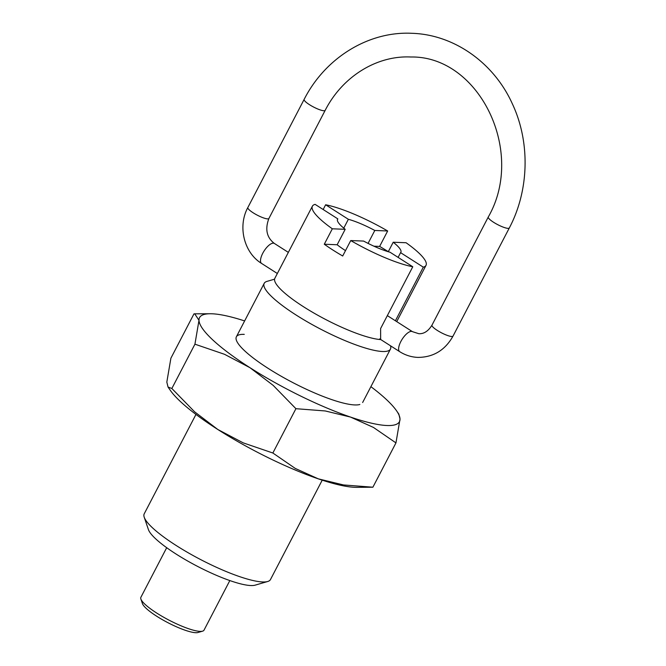 <?xml version="1.0" encoding="UTF-8"?>
<svg xmlns="http://www.w3.org/2000/svg" width="666" height="666" viewBox="0 0 666 666"><rect width="100%" height="100%" fill="white"/><g stroke="black" fill="none" stroke-linecap="round" stroke-linejoin="round"><path stroke-width="1" d="M195.962 414.427L144.231 513.802A71.17 14.552 27.5 0 0 144.222 517.224A71.17 14.552 27.5 0 0 194.405 556.252A71.17 14.552 27.5 0 0 262.595 581.951A71.17 14.552 27.5 0 0 267.69 581.501A71.17 14.552 27.5 0 0 270.488 579.528L322.219 480.153M390.501 345.787A71.17 14.552 -152.5 0 1 390.451 349.084A71.17 14.552 -152.5 0 1 382.559 351.506A71.17 14.552 -152.5 0 1 307.917 322.178A71.17 14.552 -152.5 0 1 264.194 283.358A71.17 14.552 -152.5 0 1 266.991 281.385L274.575 279.171M267.69 581.501L255.17 585.148A61.538 12.587 -152.5 0 1 250.774 585.539A61.538 12.587 -152.5 0 1 191.808 563.319A61.538 12.587 -152.5 0 1 148.41 529.57L144.222 517.224M323.168 209.515L325.632 204.778L348.368 219.297L343.764 228.138M348.368 219.297A35.706 7.301 -152.5 0 1 374.8 230.469L387.67 230.977L379.628 246.42A64.053 13.095 -152.5 0 1 388.295 251.673M368.073 243.39L374.8 230.469M393.215 242.233A35.706 7.301 -152.5 0 1 400.874 252.248A35.706 7.301 -152.5 0 1 400.574 252.647L423.31 267.166A64.053 13.095 27.5 0 0 426.015 265.343A64.053 13.095 27.5 0 0 406.077 242.74L393.215 242.233L388.27 251.723M398.11 257.384L400.574 252.647M423.31 267.166L395.404 320.771M412.778 266.758L390.043 252.231A35.706 7.301 -152.5 0 1 363.603 241.067L350.741 240.559A64.053 13.095 27.5 0 0 412.778 266.758L380.611 328.546L380.636 339.577A64.053 13.095 -152.5 0 1 313.495 312.812A64.053 13.095 -152.5 0 1 274.858 278.28L312.387 206.194A64.053 13.095 27.5 0 0 332.326 228.796L345.196 229.304A35.706 7.301 -152.5 0 1 337.537 219.28A35.706 7.301 -152.5 0 1 337.829 218.881L315.101 204.362A64.053 13.095 27.5 0 0 312.387 206.194M337.379 219.755L337.829 218.881M345.196 229.304L337.154 244.747A35.706 7.301 27.5 0 0 345.504 250.616M350.741 240.559L342.699 256.002A64.053 13.095 -152.5 0 1 324.284 244.239L332.326 228.796M324.284 244.239L337.154 244.747M373.951 246.204L379.628 246.42M387.67 230.977A64.053 13.095 27.5 0 0 325.632 204.778M166.7 547.702L140.884 597.302A35.581 7.276 27.5 0 0 140.876 599.009A35.581 7.276 27.5 0 0 165.967 618.523A35.581 7.276 27.5 0 0 200.066 631.376A35.581 7.276 27.5 0 0 202.614 631.152A35.581 7.276 27.5 0 0 204.012 630.161L229.828 580.569M202.614 631.152L197.985 632.5A32.026 6.552 -152.5 0 1 195.696 632.7A32.026 6.552 -152.5 0 1 165.01 621.137A32.026 6.552 -152.5 0 1 142.424 603.571L140.876 599.009M244.264 334.365A71.17 14.552 27.5 0 0 236.372 340.209A71.17 14.552 27.5 0 0 286.555 379.237A71.17 14.552 27.5 0 0 354.745 404.936A71.17 14.552 27.5 0 0 359.84 404.487M168.032 387.046L170.313 390.334A112.687 23.044 27.5 0 0 217.807 429.487A112.687 23.044 27.5 0 0 318.315 478.854L295.338 468.464L272.852 453.005L243.248 442.882L217.807 429.487L194.597 411.804L171.853 388.494L168.032 387.046L166.825 382.084L170.896 358.191L193.964 313.877L194.73 313.828L198.992 320.288L194.93 344.18L224.534 354.304L249.975 367.699L273.185 385.381L295.92 408.691L325.274 410.964L350.483 417.058L373.46 427.439L395.954 442.898L400.016 419.006L398.809 414.044L396.536 410.755A112.687 23.044 27.5 0 0 370.887 386.663M244.63 320.937A112.687 23.044 27.5 0 0 212.046 313.786A112.687 23.044 27.5 0 0 210.181 313.753A112.687 23.044 27.5 0 0 198.992 320.288A112.687 23.044 27.5 0 0 249.975 367.699A112.687 23.044 27.5 0 0 350.483 417.058A112.687 23.044 27.5 0 0 386.971 425.516A112.687 23.044 27.5 0 0 400.016 419.006A112.687 23.044 27.5 0 0 396.536 410.755M354.803 487.312A112.687 23.044 27.5 0 0 356.668 487.346L372.885 487.212L343.531 484.948L318.315 478.854A112.687 23.044 27.5 0 0 354.803 487.312M171.853 388.494L194.93 344.18M272.852 453.005L295.92 408.691M372.885 487.212L395.954 442.898M304.146 99.392A11.863 2.423 27.5 0 0 311.43 105.861A11.863 2.423 27.5 0 0 323.876 110.747A11.863 2.423 27.5 0 0 325.183 110.34L268.897 218.481A11.863 2.423 -152.5 0 1 267.582 218.881A11.863 2.423 -152.5 0 1 255.136 213.994A11.863 2.423 -152.5 0 1 247.852 207.526L304.146 99.392C325.241 57.85 368.423 31.111 411.871 33.3C453.962 34.532 493.789 62.679 512.296 103.688C530.377 142.058 529.212 190.384 509.315 227.963A11.863 2.423 27.5 0 1 508.008 228.363A11.863 2.423 27.5 0 1 495.562 223.476A11.863 2.423 27.5 0 1 488.278 217.008C526.14 151.149 478.613 55.753 410.939 57.001C376.981 55.27 342.54 76.324 325.183 110.34M277.347 273.51L261.605 263.445A11.863 4.62 -57.4 0 1 262.77 253.246A11.863 4.62 -57.4 0 1 273.351 243.157A11.863 4.62 -57.4 0 1 274.375 243.456L288.345 252.381M451.715 336.505A11.863 2.423 -152.5 0 1 439.269 331.61A11.863 2.423 -152.5 0 1 431.984 325.141C428.255 331.168 423.859 334.024 418.789 333.699L412.47 331.668A11.863 4.62 122.6 0 0 411.446 331.368A11.863 4.62 122.6 0 0 400.874 341.458A11.863 4.62 122.6 0 0 399.7 351.665C405.278 355.194 411.33 357.109 417.857 357.401C433.358 357.317 445.079 350.216 453.03 336.097A11.863 2.423 -152.5 0 1 451.715 336.505M362.637 402.514L390.451 349.084M396.728 321.611L426.015 265.343M236.38 336.788L264.194 283.358M268.897 218.481C264.877 229.204 266.7 237.529 274.375 243.456M453.03 336.097L509.315 227.963M387.337 315.617L412.47 331.668M379.703 338.886L399.7 351.665M261.605 263.445C243.864 252.664 237.571 226.265 247.852 207.526M431.984 325.141L488.278 217.008M210.181 313.753L194.73 313.828"/></g></svg>
